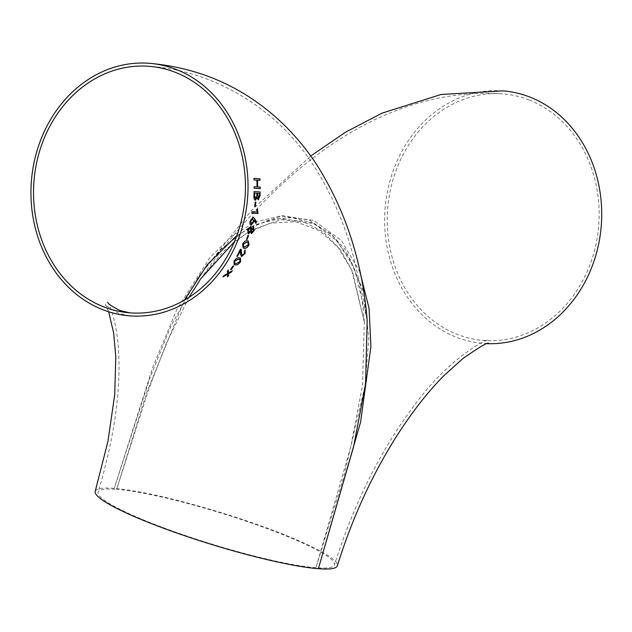 <?xml version="1.0" encoding="UTF-8"?>
<svg xmlns="http://www.w3.org/2000/svg" width="632" height="632" viewBox="0 0 632 632"><rect width="100%" height="100%" fill="white"/><g stroke="black" fill="none" stroke-linecap="round" stroke-linejoin="round"><path stroke-width="0.47" stroke-dasharray="3.16 2.37" d="M95.234 491.301A126.653 16.59 -162.9 0 1 114.226 488.386A126.653 16.59 -162.9 0 1 252.634 522.964A126.653 16.59 -162.9 0 1 337.354 565.782M198.977 276.042L220.584 249.853L246.203 229.55L269.864 219.588L291.937 217.598L313.338 223.128L337.132 240.95L354.204 267.723L367.192 320.329L361.749 288.974L350.586 259.894L332.969 235.823L309.285 220.102L282.101 215.536L255.146 221.998L230.68 237.055L209.69 257.856L176.865 309.443L152.723 367.334L114.226 488.386L149.697 378.457L171.201 325.354L198.977 276.042L222.014 248.297L249.585 227.078L281.129 216.318L313.409 220.307L341.43 240.523L359.932 271.926M529.213 99.998A123.643 105.852 94.5 0 1 596.608 241.069A123.643 105.852 94.5 0 1 483.559 340.427A123.643 105.852 94.5 0 1 387.645 208.931A123.643 105.852 94.5 0 1 502.78 93.884A123.643 105.852 94.5 0 1 529.213 99.998M487.406 343.658A126.653 108.428 94.5 0 1 483.322 343.429A126.653 108.428 94.5 0 1 385.07 208.726A126.653 108.428 94.5 0 1 503.017 90.882M188.921 297.435L166.406 343.097L148.101 391.097L116.651 489.334A123.643 16.195 -162.9 0 1 251.765 523.091A123.643 16.195 -162.9 0 1 334.478 564.897A123.643 16.195 -162.9 0 1 315.945 567.741A123.643 16.195 -162.9 0 1 180.823 533.985A123.643 16.195 -162.9 0 1 98.118 492.186A123.643 16.195 -162.9 0 1 116.651 489.334L146.671 392.717L184.315 300.232M236.866 235.554L257.422 224.068L279.62 218.775L302.27 221.176L322.96 231.652L339.969 249.04L352.356 271.144L364.316 321.933L362.531 385.157L350.752 446.942L315.945 567.741L343.524 477.547L365.067 385.56L368.812 338.31L363.724 291.66L345.688 250.003L330.994 234.03L313.045 223.388L281.2 219.596L250.359 230.372L223.27 251.473L200.755 278.759C279.581 165.292 385.939 85.723 502.78 93.884M228.468 272.842L232.055 270.859M227.646 276.65L227.307 274.367M223.143 276.674L224.005 275.41L227.465 273.514L227.157 271.31L228.152 269.935M254.19 186.724L256.94 186.875L256.75 180.073M254.009 179.883L253.803 178.327L259.815 178.769M257.579 186.922L260.108 187.127M254.183 188.194L254.064 186.677M258.046 198.093L259.278 195.572L259.373 193.408M258.164 199.759L256.971 197.532M255.225 200.21C254.032 199.625 253.566 197.974 253.843 195.256L254.001 191.528L260.052 191.994M255.249 198.551L256.711 195.738L256.829 193.226M254.743 206.23L255.099 201.995L255.739 202.082M255.265 206.23L254.625 206.182M251.907 213.047L252.026 211.617L257.343 212.052L256.639 209.729L257.335 209.058M255.865 223.27L254.072 219.999M251.015 225.103C249.83 224.771 249.514 223.396 250.059 220.971L252.871 217.084L253.353 217.21M251.212 223.696L253.306 221.216L252.595 218.49M251.71 232.252L253.408 230.475L252.942 228.508M251.591 228.926L253.701 227.243M248.265 233.824L247.61 230.016L250.825 226.548M251.41 233.619L250.62 231.691M248.653 232.465L250.714 230.261L250.177 227.828M246.496 239.338L247.768 235.46L248.408 235.554M247.033 239.346L246.377 239.291M243.123 248.013L242.443 244.228C243.968 241.487 245.564 240.318 247.231 240.713L248.273 240.958M243.77 246.764L244.631 246.93L248.297 244.703L247.712 242.254M237.379 256.308L236.716 256.252L240.278 249.237L241.14 249.348M242.325 255.304L244.284 253.4L244.276 251.275L245.011 249.893M240.563 254.269L240.278 250.714M241.535 256.513L240.444 254.222M234.077 264.65L233.887 261.055C235.768 258.488 237.553 257.39 239.228 257.769L240.302 258.022M234.907 263.473L235.768 263.639L239.82 261.561L239.528 259.231M231.162 269.453L230.49 269.398L232.837 265.938L233.508 266.001M108.657 311.75L105.173 304C105.505 305.643 110.015 308.724 118.713 313.267L129.647 315.85M488.623 343.295L483.322 343.429M198.993 276.018L251.892 209.982L310.739 155.986M483.559 340.427L488.023 340.348C489.918 337.346 450.608 355.8 415.327 404.093C381.128 449.083 354.181 502.677 334.478 564.897M364.316 321.933C359.695 262.651 342.402 209.895 312.437 163.664C276.753 109.265 215.125 70.626 149.105 66.305M107.63 302.254C107.559 300.729 117.947 320.274 118.816 357.08C120.27 395.877 113.373 440.907 98.118 492.186M364.316 321.965L351.74 270.196L338.215 247.57L319.816 230.775L295.689 221.698L270.117 223.175L247.073 232.932L234.464 241.685"/><path stroke-width="0.95" d="M488.623 343.295C487.833 342.102 479.309 347.15 463.051 358.431L444.336 375.25C429.081 390.465 413.786 409.828 398.437 433.339C372.841 473.131 352.482 517.284 337.354 565.782A126.653 16.59 -162.9 0 1 318.37 568.697A126.653 16.59 -162.9 0 1 179.962 534.119A126.653 16.59 -162.9 0 1 95.234 491.301L107.922 441.484L114.724 394.645L115.798 356.835L113.673 333.088L108.657 311.75M359.932 271.926L369.072 308.416L370.921 346.526L360.58 422.176L318.37 568.697L353.628 446.611L365.557 383.924L367.192 320.329C362.436 261.727 345.325 209.397 315.85 163.348C307.231 150.4 297.443 138.369 286.486 127.269C248.573 89.42 202.856 68.098 149.342 63.303A126.653 108.428 -85.5 0 0 37.422 149.421A126.653 108.428 -85.5 0 0 129.647 315.85A126.653 108.428 -85.5 0 0 247.594 198.006A126.653 108.428 -85.5 0 0 149.342 63.303M232.955 265.993L233.627 266.048L231.288 269.501L230.609 269.445L232.955 265.993M239.354 257.817L240.373 258.046L240.618 261.672C238.675 264.223 236.842 265.298 235.128 264.903L234.132 264.674L234.006 261.103C235.894 258.528 237.679 257.437 239.354 257.817M245.098 253.464L241.535 256.513L240.563 254.269L240.381 250.762L237.498 256.355L236.834 256.3L240.405 249.285L241.258 249.356L241.566 253.653L242.325 255.304L244.41 253.448L244.402 251.323L245.137 249.94L245.098 253.464L241.313 256.481M247.349 240.76L248.329 240.982L249.079 244.805C247.499 247.531 245.864 248.684 244.173 248.265L243.178 248.036L242.562 244.276C244.102 241.527 245.698 240.358 247.349 240.76M247.159 239.394L246.496 239.338L247.886 235.515L248.542 235.562L247.159 239.394L246.377 239.291M253.487 227.196L254.183 230.569L251.536 233.666L250.722 231.731L248.384 233.872L247.736 230.064L250.627 226.509L251.568 228.926L253.764 227.259M253.361 227.149L254.056 230.522L251.338 233.611M250.738 231.739L248.092 233.8M254.19 220.047L253.859 221.65L251.133 225.15C249.948 224.81 249.632 223.436 250.177 221.018L252.99 217.139L254.475 218.411L256.355 221.793L255.952 223.444L254.19 220.047L253.985 221.698L250.793 225.063M252.99 217.139L253.408 217.234M257.343 212.052L256.758 209.777L257.414 208.955L258.03 213.537L251.899 213.087L252.144 211.665L257.343 212.052M255.391 206.277L254.743 206.23L255.225 202.043L255.865 202.09L255.391 206.277L254.625 206.182M257.09 197.579L255.344 200.257C254.143 199.649 253.685 197.998 253.961 195.304L254.119 191.575L260.179 192.002L260.029 195.809L258.283 199.815L257.074 197.571L255.028 200.178M260.06 191.954L259.91 195.762L258.046 199.751M254.183 188.233L254.19 186.724L257.058 186.922L256.876 180.12L254.009 179.923L253.922 178.374L259.934 178.777L260.021 180.325L257.508 180.16L257.698 186.969L260.226 187.135L260.226 188.652L254.183 188.233M227.275 271.357L228.27 269.983L228.594 272.89L232.323 270.701L231.273 272.147L228.413 273.743L228.713 275.512L227.662 276.824L227.425 274.414L222.978 276.879L224.123 275.457L227.591 273.561L227.275 271.357M310.739 155.986L345.459 132.23L381.981 113.16L441.112 94.476L503.017 90.882A126.653 108.428 94.5 0 1 530.09 97.146A126.653 108.428 94.5 0 1 599.547 239.307A126.653 108.428 94.5 0 1 487.406 343.658M39.848 150.376A123.643 105.852 -85.5 0 0 129.884 312.848A123.643 105.852 -85.5 0 0 245.018 197.808A123.643 105.852 -85.5 0 0 149.105 66.305A123.643 105.852 -85.5 0 0 39.848 150.376M200.984 278.428L188.921 297.435M184.315 300.232L207.343 264.563L236.866 235.554M228.152 269.935L228.594 272.89M232.197 270.654L231.154 272.092L228.294 273.695L228.587 275.465L227.536 276.777M227.425 274.414L222.851 276.832M256.876 180.12L253.89 179.875M259.815 178.73L259.902 180.278L257.382 180.112L257.698 186.969M260.108 187.088L260.108 188.605L254.064 188.186M259.499 193.455L257.587 193.321L258.322 198.172L259.404 195.62L259.499 193.455L257.469 193.274L258.204 198.124M256.955 193.274L254.712 193.115L254.593 195.588L255.494 198.63L256.837 195.786L256.955 193.274L254.593 193.068L254.475 195.541L255.375 198.582M255.747 202.043L255.265 206.23M257.295 208.908L257.911 213.49L251.781 213.039M252.871 217.084L254.356 218.364L256.229 221.745L255.834 223.396M252.84 218.561L250.707 221.018L251.37 223.728M251.489 223.775L253.424 221.263L252.721 218.538L250.825 221.066L251.212 223.696M253.163 228.571L251.362 230.309L251.805 232.268M251.931 232.315L253.527 230.522L253.061 228.555L251.489 230.364L251.71 232.252M250.501 226.461L251.568 228.926M250.406 227.899L248.265 230.072L248.763 232.489M248.882 232.537L250.833 230.309L250.296 227.875L248.384 230.119L248.653 232.465M248.423 235.515L247.033 239.346M248.273 240.958L248.961 244.758C247.388 247.475 245.753 248.629 244.055 248.218L243.123 248.013M247.712 242.254L246.709 242.024L243.099 244.284L243.77 246.764M246.828 242.072L243.225 244.331L243.826 246.788L244.758 246.978L248.416 244.75L247.768 242.277L246.709 242.024M240.278 250.714L237.379 256.308L236.716 256.252M241.132 249.308L241.448 253.606L242.198 255.257M245.011 249.893L244.979 253.416M240.302 258.022L240.5 261.624C238.564 264.168 236.731 265.243 235.001 264.855L234.077 264.65M239.528 259.231L238.533 259.009L234.551 261.111L234.907 263.473M238.651 259.057L234.67 261.158L234.962 263.497L235.894 263.686L239.947 261.608L239.591 259.254L238.533 259.009M233.508 266.001L231.162 269.453L230.49 269.398M129.884 312.848L120.025 310.549C112.101 306.496 107.969 303.731 107.63 302.254M234.464 241.685L200.739 278.775"/></g></svg>
